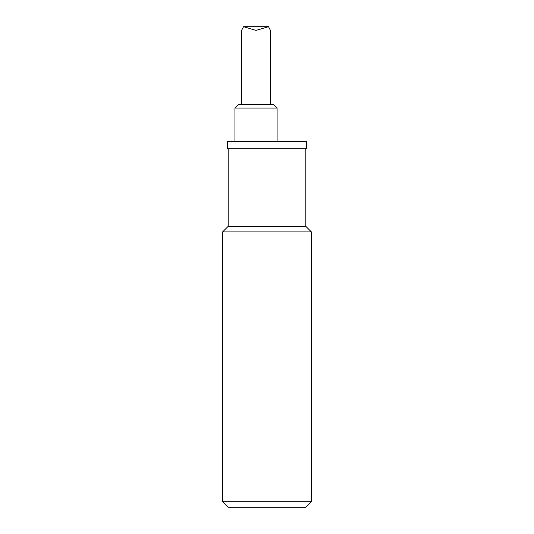 <?xml version="1.0" encoding="UTF-8"?>
<svg xmlns="http://www.w3.org/2000/svg" width="534" height="534" viewBox="0 0 534 534"><rect width="100%" height="100%" fill="white"/><g stroke="black" fill="none" stroke-linecap="round" stroke-linejoin="round"><path stroke-width="0.8" d="M306.556 148.699L227.444 148.699L227.444 141.31L306.556 141.31L306.556 148.699M270.918 108.035L277.093 108.035L273.395 104.337L238.645 104.337L234.947 108.035L270.918 108.035M222.638 501.753L228.185 507.3L305.815 507.3L311.362 501.753L222.638 501.753L222.638 231.883L311.362 231.883L305.815 226.336L228.185 226.336L228.185 148.699M241.602 104.337L241.602 30.398L243.537 26.7L256.02 30.398L268.509 26.7L270.438 30.398L270.438 104.337M277.093 141.31L277.093 108.035M234.947 141.31L234.947 108.035M311.362 231.883L311.362 501.753M228.185 226.336L222.638 231.883M305.815 148.699L305.815 226.336M243.537 26.7L268.509 26.7"/></g></svg>
